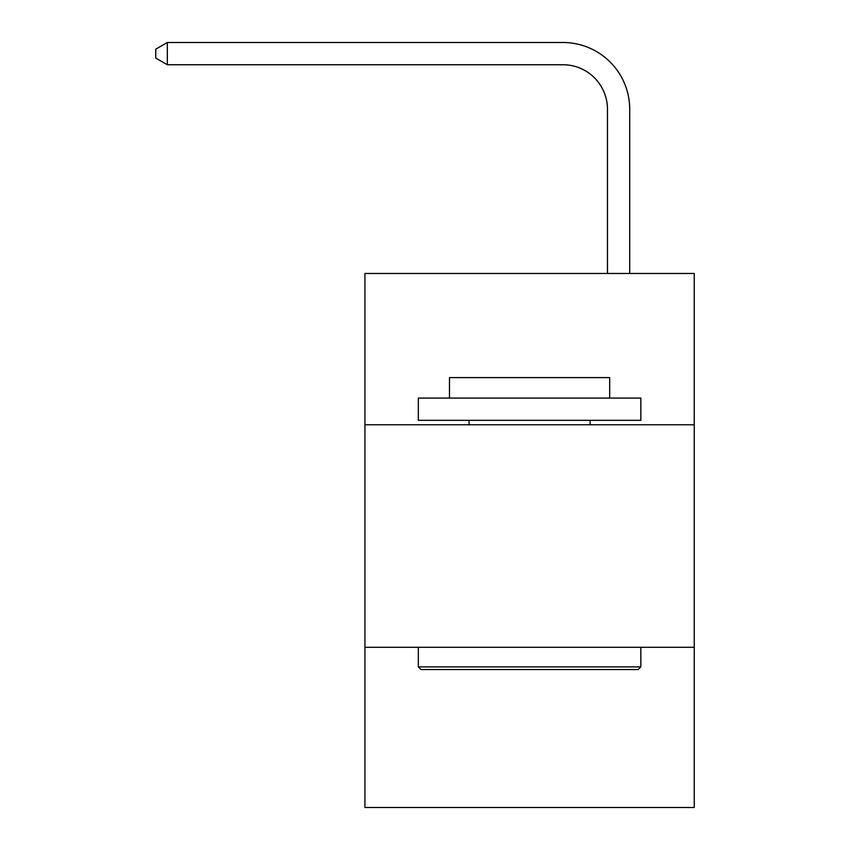 <?xml version="1.0" encoding="UTF-8"?>
<svg xmlns="http://www.w3.org/2000/svg" width="850" height="850" viewBox="0 0 850 850"><rect width="100%" height="100%" fill="white"/><g stroke="black" fill="none" stroke-linecap="round" stroke-linejoin="round"><path stroke-width="1.27" d="M694.237 424.777L694.237 273.466L364.926 273.466L364.926 424.777L694.237 424.777L694.237 807.5L364.926 807.5L364.926 424.777M694.237 647.286L364.926 647.286M607.463 273.466L607.463 109.257A44.498 44.498 93 0 0 562.955 64.749L167.333 64.749L155.762 58.076L155.762 49.172L167.333 42.5L562.955 42.5A66.757 66.757 -87 0 1 629.712 109.257L629.712 273.466M420.994 669.545L418.328 666.867L640.836 666.867L638.169 669.545L420.994 669.545M640.836 398.076L640.836 420.325L418.328 420.325L418.328 398.076L640.836 398.076M449.48 398.076L449.48 377.602L609.684 377.602L609.684 398.076M640.836 647.286L640.836 666.867M418.328 647.286L418.328 666.867M590.102 420.325L590.102 424.777M469.062 420.325L469.062 424.777M607.463 109.257A44.498 44.498 93 0 0 562.955 64.749A44.498 44.498 93 0 1 607.463 109.257A44.498 44.498 93 0 0 562.955 64.749A44.498 44.498 93 0 1 607.463 109.257A44.498 44.498 93 0 0 562.955 64.749A44.498 44.498 93 0 1 607.463 109.257A44.498 44.498 93 0 0 562.955 64.749A44.498 44.498 93 0 1 607.463 109.257A44.498 44.498 93 0 0 562.955 64.749A44.498 44.498 93 0 1 607.463 109.257A44.498 44.498 93 0 0 562.955 64.749A44.498 44.498 93 0 1 607.463 109.257A44.498 44.498 93 0 0 562.955 64.749A44.498 44.498 93 0 1 607.463 109.257A44.498 44.498 93 0 0 562.955 64.749A44.498 44.498 93 0 1 607.463 109.257A44.498 44.498 93 0 0 562.955 64.749A44.498 44.498 93 0 1 607.463 109.257A44.498 44.498 93 0 0 562.955 64.749A44.498 44.498 93 0 1 607.463 109.257A44.498 44.498 93 0 0 562.955 64.749A44.498 44.498 93 0 1 607.463 109.257A44.498 44.498 93 0 0 562.955 64.749A44.498 44.498 93 0 1 607.463 109.257A44.498 44.498 93 0 0 562.955 64.749A44.498 44.498 93 0 1 607.463 109.257A44.498 44.498 93 0 0 562.955 64.749A44.498 44.498 93 0 1 607.463 109.257A44.498 44.498 93 0 0 562.955 64.749A44.498 44.498 93 0 1 607.463 109.257A44.498 44.498 93 0 0 562.955 64.749A44.498 44.498 93 0 1 607.463 109.257A44.498 44.498 93 0 0 562.955 64.749A44.498 44.498 93 0 1 607.463 109.257A44.498 44.498 93 0 0 562.955 64.749A44.498 44.498 93 0 1 607.463 109.257A44.498 44.498 93 0 0 562.955 64.749A44.498 44.498 93 0 1 607.463 109.257A44.498 44.498 93 0 0 562.955 64.749A44.498 44.498 93 0 1 607.463 109.257A44.498 44.498 93 0 0 562.955 64.749A44.498 44.498 93 0 1 607.463 109.257A44.498 44.498 93 0 0 562.955 64.749A44.498 44.498 93 0 1 607.463 109.257A44.498 44.498 93 0 0 562.955 64.749A44.498 44.498 93 0 1 607.463 109.257A44.498 44.498 93 0 0 562.955 64.749A44.498 44.498 93 0 1 607.463 109.257A44.498 44.498 93 0 0 562.955 64.749A44.498 44.498 93 0 1 607.463 109.257A44.498 44.498 93 0 0 562.955 64.749M167.333 64.749L167.333 42.5L562.955 42.5"/></g></svg>
